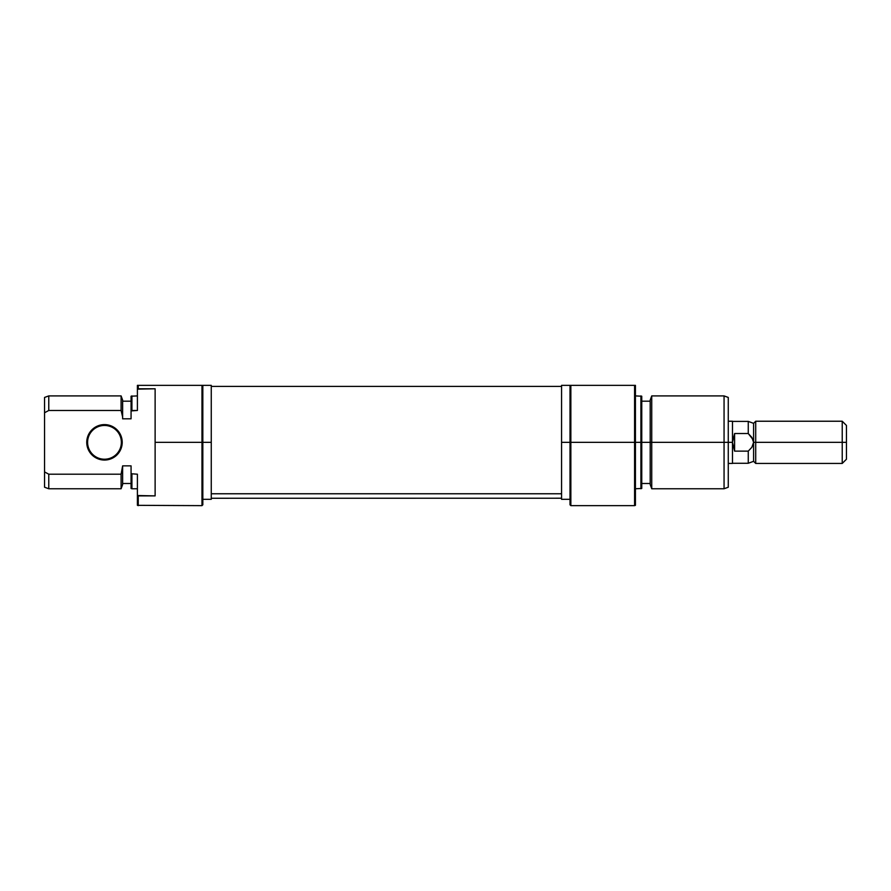 <?xml version="1.0" encoding="UTF-8"?>
<svg xmlns="http://www.w3.org/2000/svg" width="891" height="891" viewBox="0 0 891 891"><rect width="100%" height="100%" fill="white"/><g stroke="black" fill="none" stroke-linecap="round" stroke-linejoin="round"><path stroke-width="1.34" d="M117.011 429.796L120.853 435.554L122.212 442.337L121.365 442.337A16.884 16.884 0 0 0 104.481 425.452A16.884 16.884 0 0 0 87.596 442.337A16.884 16.884 0 0 0 104.481 459.221A16.884 16.884 0 0 0 121.365 442.337L122.212 442.337A17.731 17.731 0 0 1 104.481 460.057A17.731 17.731 0 0 1 86.75 442.337L87.596 442.337A16.884 16.884 0 0 1 104.481 425.452A16.884 16.884 0 0 1 121.365 442.337A16.884 16.884 0 0 1 104.481 459.221A16.884 16.884 0 0 1 87.596 442.337L86.75 442.337L87.095 445.79L89.746 452.183L94.635 457.072L97.698 458.709L101.028 459.723L107.945 459.723L114.326 457.072L117.011 454.867L119.216 452.183L121.867 445.79L122.212 442.337L120.853 435.554L117.011 429.796L114.326 427.591L111.264 425.954L104.481 424.606L97.698 425.954L91.951 429.796L88.109 435.554L86.75 442.337A17.731 17.731 0 0 1 104.481 424.606A17.731 17.731 0 0 1 122.212 442.337L120.853 449.12L117.011 454.867M202.825 504.796L202.825 385.358L201.979 385.358L201.979 505.642L201.979 442.337L155.123 442.337L155.123 495.886L138.25 495.886L138.25 505.642L138.25 495.886L137.403 495.519L137.403 505.331L201.979 505.642L202.825 504.796L201.979 385.358L138.25 385.358L138.25 388.777L155.123 388.777L155.123 442.337L211.256 442.337L211.256 385.358L211.256 442.337L202.825 442.337L202.825 385.358L137.403 385.358L137.403 410.473L137.403 389.144L138.25 388.777L138.25 385.358L137.403 385.358L137.403 389.144L155.123 388.777L155.123 495.886L137.403 495.519L137.403 505.331M44.55 397.442L44.55 412.756L48.771 410.473L121.098 410.473L121.098 395.905L121.098 410.473L122.635 417.01L122.635 400.126L121.098 395.905L48.771 395.905L48.771 410.473L48.771 395.905L44.55 397.442L44.55 487.221L48.771 488.758L48.771 474.201L44.55 471.918L48.771 474.201L48.771 488.758L121.098 488.758L121.098 474.201L48.771 474.201L44.55 471.918L44.55 487.221M122.635 484.537L122.635 465.859L121.098 474.201L121.098 488.758L122.635 484.537L122.635 467.652L121.098 474.201L48.771 474.201L44.55 471.918L44.55 412.756L48.771 410.473L121.098 410.473L122.635 417.01L122.635 400.126M122.635 418.815L131.066 418.815L131.066 410.918L131.066 418.815L122.635 418.815L122.635 417.01L122.635 418.815M131.066 396.217L131.066 410.918L137.403 410.473L131.913 410.473L131.913 395.905L131.913 410.473L131.066 410.918L131.066 396.217L137.403 395.905M131.066 488.457L131.066 473.745L137.403 474.201L137.403 495.519L137.403 474.201L131.066 473.745L131.066 465.859L131.066 488.457L131.913 488.758L131.913 474.201L131.066 473.745L131.913 474.201L131.913 488.758L137.403 488.758M131.066 465.859L122.635 465.859L131.066 465.859M211.256 499.316L211.256 442.337L211.256 499.316L202.825 499.316M97.698 425.954L104.481 424.606M111.264 425.954L114.326 427.591M111.264 458.709L107.945 459.723M97.698 458.709L91.951 454.867M89.746 452.183L88.109 449.12M211.256 493.77L561.564 493.77L211.256 493.77M570.006 504.796L570.853 505.642L634.581 505.642L634.581 442.337L570.853 442.337L570.853 505.642L570.853 442.337L634.581 442.337L634.581 505.642L635.428 505.331L634.581 385.358L570.006 385.358L570.006 442.337L570.853 442.337L570.853 385.358L570.853 442.337L570.006 442.337L570.006 504.796L570.006 442.337L561.564 442.337L570.006 442.337L570.006 385.358L561.564 385.358L561.564 499.316L561.564 498.214L211.256 498.258M651.733 442.337L651.733 395.905L651.733 442.337L728.27 442.337L728.27 397.442L728.27 442.337L724.06 442.337L724.06 395.905L724.06 442.337L651.733 442.337L651.733 488.758L651.733 442.337L650.196 442.337L651.733 442.337M650.196 400.126L650.196 484.537L650.196 442.337L641.754 442.337L641.754 396.217L641.754 442.337L650.196 442.337L650.196 400.126L651.733 395.905L724.06 395.905L728.27 397.442M640.907 442.337L641.754 442.337L640.907 442.337L640.907 395.905L640.907 442.337L635.428 442.337L640.907 442.337L640.907 488.758L640.907 442.337M728.27 487.221L728.27 442.337L728.27 487.221L724.06 488.758L724.06 442.337L724.06 488.758L651.733 488.758L650.196 484.537M641.754 488.457L641.754 442.337L641.754 488.457L635.428 488.758M635.428 505.331L635.428 385.358L634.581 385.358L634.581 442.337L635.428 442.337L635.428 385.358L570.006 385.358M561.564 385.358L561.564 498.214M753.597 442.337L753.107 439.731L753.597 442.337L755.713 442.337L755.713 421.231L755.713 442.337L753.597 442.337L751.87 447.271L748.262 451.136L734.607 451.136L734.607 433.527L748.262 433.527L748.262 421.398L748.262 433.527L751.859 437.392L753.597 442.337L753.597 461.326L753.597 423.348L753.597 442.337L751.87 447.271L748.262 451.136L748.262 463.264L748.262 451.136L734.607 451.136L732.491 442.337L728.27 442.337L732.491 442.337L732.491 421.231L728.27 421.231M842.229 442.337L846.45 442.337L846.45 425.452L846.45 442.337L842.229 442.337L842.229 421.231L842.229 442.337L755.713 442.337L842.229 442.337L842.229 463.443L842.229 442.337M846.45 459.221L846.45 442.337L846.45 459.221L842.229 463.443L755.713 463.443L755.713 442.337L755.713 463.443L753.597 461.326L748.262 463.264L732.491 463.264M732.491 421.231L732.491 442.337L734.607 433.527L734.607 451.136L732.491 442.337L732.491 463.443L732.491 442.337L734.607 433.527L748.262 433.527L753.107 439.731M202.825 385.358L211.256 385.358M122.635 401.184L131.066 401.184M131.066 483.49L122.635 483.49M561.564 386.416L211.256 386.416M635.428 395.905L641.754 396.217M650.196 401.184L641.754 401.184M650.196 483.49L641.754 483.49M570.006 499.316L561.564 499.316M732.491 421.398L748.262 421.398L753.597 423.348L755.713 421.231L842.229 421.231L846.45 425.452M732.491 463.443L728.27 463.443"/></g></svg>

